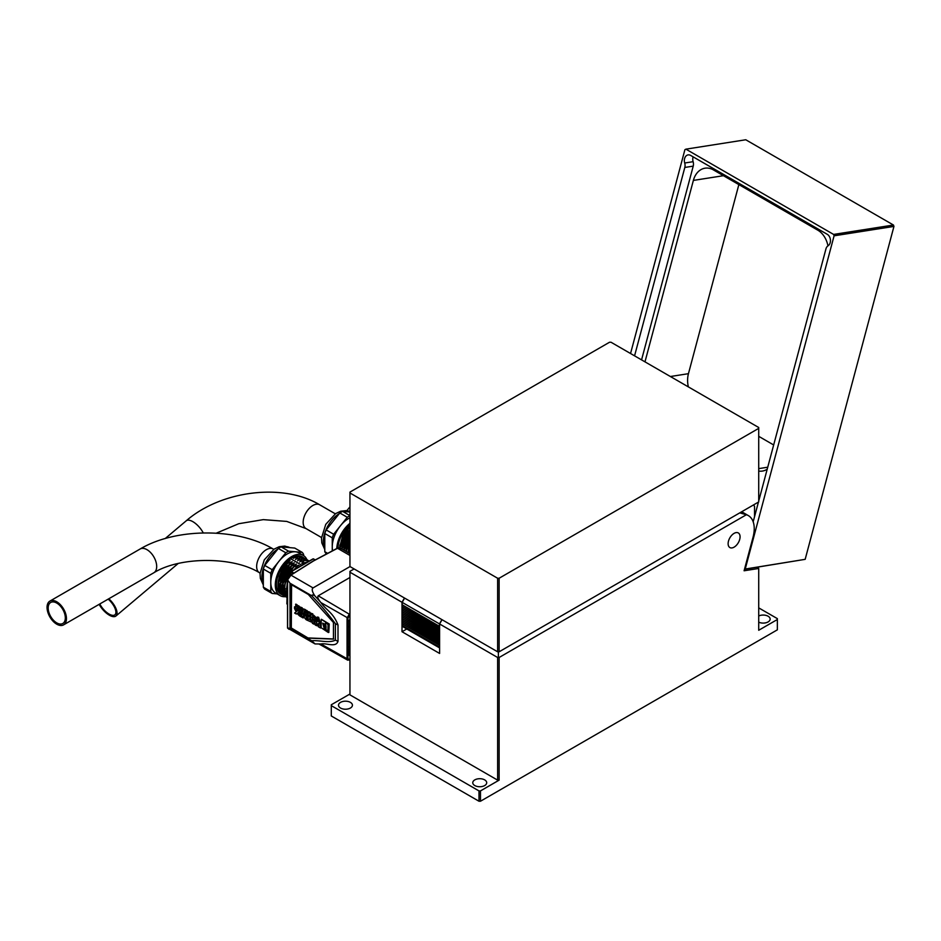 <?xml version="1.0" encoding="UTF-8"?>
<svg xmlns="http://www.w3.org/2000/svg" width="941" height="941" viewBox="0 0 941 941"><rect width="100%" height="100%" fill="white"/><g stroke="black" fill="none" stroke-linecap="round" stroke-linejoin="round"><path stroke-width="1.41" d="M439.459 626.306L439.459 623.895L402.16 602.358L402.16 604.769L439.6 626.388L402.901 605.204L402.16 606.498L439.6 627.765M439.459 628.023L402.901 606.921L402.16 608.215L439.6 629.494M439.459 629.752L402.901 608.651L402.16 609.944L439.6 631.211M439.459 631.47L402.901 610.368L402.16 611.662L439.6 632.94M439.459 633.199L402.901 612.097L402.16 613.379L439.6 634.657M439.459 634.916L402.901 613.814L402.16 615.108L439.6 636.387M439.459 636.645L402.901 615.543L402.16 616.826L439.6 638.104M439.459 638.363L402.901 617.261L402.16 618.555L439.6 639.833M439.459 640.08L402.901 618.978L402.16 620.272L439.6 641.55M439.459 641.809L402.901 620.707L402.16 622.001L439.6 643.268M439.459 643.526L402.901 622.424L402.16 623.718L439.6 644.997M439.459 645.255L402.901 624.154L402.16 626.306L439.459 647.843L439.6 646.714M441.917 619.625L439.459 623.895M402.16 602.358L404.618 598.1M439.459 646.973L402.16 625.447M349.946 694.011L331.291 704.774L331.291 705.632L478.993 790.91L480.475 790.91L499.13 780.136L497.636 780.136L349.946 694.87L349.946 572.21L402.007 602.275L402.007 631.729L439.6 653.442L439.6 623.977L442.07 619.719M354.122 568.94L349.946 571.352L349.946 572.21M350.393 708.044A6.963 4.023 0 0 0 352.428 705.209A6.963 4.023 0 0 0 345.465 701.186A6.963 4.023 0 0 0 338.501 705.209A6.963 4.023 0 0 0 342.806 708.914A6.963 4.023 0 0 0 350.393 708.044M484.662 785.57A6.963 4.023 0 0 0 486.697 782.724A6.963 4.023 0 0 0 479.734 778.701A6.963 4.023 0 0 0 472.77 782.724A6.963 4.023 0 0 0 477.075 786.441A6.963 4.023 0 0 0 484.662 785.57M499.13 780.136L499.13 657.488L746.378 514.739A28.477 16.444 -60 0 1 748.342 515.597A28.477 16.444 -60 0 1 753.023 537.287L744.096 570.775L758.717 568.47L758.717 630.27L777.36 619.507L777.36 629.835L480.475 801.238L478.993 801.238L331.291 715.972L331.291 705.632M478.993 801.238L478.993 790.91M480.475 801.238L480.475 790.91M734.098 547.144A8.434 4.87 120 0 0 738.05 543.145A8.434 4.87 120 0 0 738.32 532.947A8.434 4.87 120 0 0 729.875 537.817A8.434 4.87 120 0 0 729.875 547.568A8.434 4.87 120 0 0 734.098 547.144M758.717 568.47L757.47 567.2M777.36 619.507L777.36 618.637L758.717 607.874M758.717 622.154A6.963 4.023 0 0 0 768.115 621.919A6.963 4.023 0 0 0 770.15 619.072A6.963 4.023 0 0 0 766.127 615.426A6.963 4.023 0 0 0 758.717 615.99M754.541 516.703L754.541 506.317A41.145 23.748 120 0 0 753.494 504.941M748.342 515.597L743.414 512.751A28.477 16.444 120 0 0 741.461 511.892M739.767 512.869L746.378 514.739M498.377 651.795L498.377 657.053L499.13 657.488M439.6 623.977L497.636 657.488L498.377 657.053M497.636 780.136L497.636 657.488M406.783 628.976L402.007 631.729M404.465 598.005L402.007 602.275M286.852 603.91L287.558 579.868M350.005 566.564L313.047 587.913L290.945 575.151L287.581 579.903L289.969 583.197L290.016 628.223L287.605 628.129L287.57 579.621L290.628 575.316L312.918 561.271L337.843 548.109L339.642 547.862L341.054 549.038M313.047 587.913C311.565 589.078 312.13 591.677 314.741 595.712L320.916 602.593C318.058 599.182 317.164 596.923 318.223 595.806L349.946 577.492M349.946 619.531L348.476 621.236L348.476 654.912L349.946 654.924M314.741 595.712C312.894 594.771 311.871 594.771 311.671 595.724C320.352 604.663 328.256 613.991 335.384 623.73L338.007 624.965L338.007 641.362L335.384 640.127C329.338 643.397 319.305 640.068 311.694 640.739L315.035 643.926L320.905 643.985C326.292 642.715 335.831 647.937 338.007 641.362M338.007 624.965C333.114 612.344 326.351 610.486 320.916 602.593L347.947 618.049L347.947 658.712L349.734 659.747L347.711 660.17L347.053 658.712L347.947 658.712M335.384 623.73L335.384 640.127M287.628 628.141L289.04 629.317L290.992 628.788M315.035 643.926L287.523 628.035M291.275 584.608L308.307 594.453L333.443 622.495L333.443 639.115L308.307 638.139L291.31 628.317L291.275 584.608M298.767 567.317L300.214 566.294A1161.241 682.037 179.1 0 1 301.943 565.282A1161.241 658.629 -179.1 0 1 303.637 564.318L301.79 563.247L307.295 562.189M303.637 564.318L304.943 563.753M301.79 563.247L304.625 560.224L309.354 561.001M301.249 561.424L304.625 560.224M299.685 562.036L302.531 559.013L308.448 560.589M299.156 560.213L302.531 559.013M297.579 560.824L300.426 557.801L306.354 559.377M297.05 558.989L300.426 557.801M295.474 559.601L298.321 556.578L304.249 558.166M294.945 557.778L298.321 556.578M293.38 558.389L296.556 555.566M300.203 566.282L298.45 565.27L293.251 567.105L284.77 584.22L288.487 573.516L295.58 564.776M293.251 567.105L296.439 564.106L291.392 568.964L287.052 576.127L284.488 586.384M286.84 595.135L285.441 592.724M293.592 567.294C287.699 574.433 284.747 581.632 284.747 588.901L286.582 588.807L287.311 582.691M289.91 575.786L290.322 574.998M293.533 570.14L298.45 565.27M293.216 567.329C287.393 574.469 284.488 581.644 284.5 588.854L286.582 588.807L286.805 593.912A11.351 6.552 120 0 1 284.747 588.901L284.405 588.701A11.351 6.552 120 0 0 286.464 593.712M295.545 564.812L296.439 564.106M301.943 565.282L290.522 558.683M286.558 561.953L290.04 560.413L285.652 564.612L281.959 570.034L279.289 576.398L278.171 582.738M296.344 564.059L291.498 566.082L294.239 562.847L289.005 564.906L292.228 561.683L286.911 563.683L290.04 560.413M289.275 561.142L290.122 560.471M289.052 564.671L280.559 581.797L284.641 570.446L292.228 561.683M293.486 563.565L294.333 562.894M289.228 561.177L283.018 568.435L279.383 576.445L278.454 580.573L279.724 591.807M292.133 561.624L287.758 565.823L284.076 571.234L281.394 577.609L280.277 583.961M294.239 562.847L289.299 567.741L285.746 573.269L283.276 579.585L282.382 585.173M293.439 563.6L287.005 571.234L282.994 581.185L282.665 583.008L286.805 597.288M291.31 628.317L291.569 584.443M308.307 638.139L291.604 628.153M333.749 638.951L308.613 637.963M311.106 613.261L312.788 613.885L312.788 618.319L312.494 614.061L311.106 613.261L311.106 615.155L308.189 611.579L308.189 616.002L309.577 616.814L309.577 614.908L312.494 618.496M309.871 615.449L309.577 616.814M308.189 611.579L309.871 612.203L311.106 614.449M317.035 624.459L318.34 623.671L317.035 624.459L318.34 626.741L320.516 628L320.81 623.389L319.34 622.542L319.046 624.083L318.634 623.507L317.329 624.283L319.046 623.742M304.637 614.402L306.319 615.026L306.319 619.46L306.025 615.202L304.637 614.402L304.637 616.296L301.72 612.72L301.72 617.143L303.108 617.943L303.108 616.049L306.025 619.625M303.414 616.59L303.108 617.943M301.72 612.72L303.414 613.344L304.637 615.579M302.202 607.78L300.461 607.121L303.52 609.321M303.661 608.956L305.402 609.627L303.555 613.332L305.107 609.792L302.167 608.886L301.908 607.957M308.048 617.731L306.484 617.178L306.484 618.19L308.048 619.084L308.048 619.79L306.484 618.884L308.048 619.437M306.484 615.461L310.295 617.32L306.484 615.461L306.484 616.473L308.048 617.378L308.048 618.072L306.484 617.178M311.459 621.954L310.295 617.32M321.399 619.272L329.221 623.989L328.832 632.458M297.38 605.592L298.767 605.828L297.38 605.592L297.38 606.851L298.967 609.121M300.25 610.603L300.849 608.439M300.791 608.251L298.767 605.828M299.097 609.003L297.18 608.015L297.18 604.875L295.874 604.122L295.58 607.427L294.498 606.804L295.58 607.086M317.223 617.049L318.611 617.284L317.223 617.049L317.223 618.308L318.811 620.578M320.093 622.06L318.611 617.284M314.106 619.519L312.341 618.849L314.106 619.519L314.106 621.166L315.106 621.742M315.106 620.448L316.87 621.119L316.576 625.718L316.576 621.295L315.106 620.448L315.106 622.083L313.812 621.342L313.812 619.696M314.106 622.742L313.812 624.13L313.812 622.577L315.106 623.318L315.106 624.871L316.576 625.718M297.062 613.497L296.297 614.014L297.038 613.461L299.509 615.873L297.909 612.803L299.626 611.509L297.897 610.509L297.038 611.156L294.498 608.545L296.215 611.826L294.615 613.038L296.297 614.014M294.498 608.545L296.521 609.368L297.321 610.944M297.897 610.509L299.932 611.332L298.203 612.638L299.509 615.873M305.543 610.05L307.142 610.627L308.06 615.59L306.848 613.932L306.848 610.803L305.543 610.05L305.543 613.179L304.625 612.65L304.625 613.955L307.766 615.767M304.625 612.65L305.543 612.838M299.897 611.662L301.555 612.273L301.261 616.884L301.261 612.45L299.897 611.662L299.897 616.096L301.261 616.884M316.364 619.907L317.082 618.578L313.741 615.249M320.81 623.389L319.046 622.719M320.516 628L320.516 623.565M318.634 624.93L319.046 625.836M318.94 624.753L318.94 625.777M300.461 607.121L302.026 612.45L303.555 613.332M302.79 611.344L302.414 610.015L303.155 610.438L302.79 611.344M302.826 610.25L302.99 610.838M306.484 618.884L306.484 619.896L311.318 622.048L310.001 617.496M309.224 619.26L310.777 620.166L309.448 618.743M309.624 618.684L311.083 619.99M328.338 632.517L328.891 624.177L321.234 619.331L321.104 627.694L328.338 632.517M324.551 626.365L325.739 627.047L324.727 625.965M324.857 628.235L324.857 624.095L322.669 623.189L324.41 629.211L324.857 628.235M325.751 622.766L325.433 625.177L325.551 622.777L328.033 624.553L327.903 631.093L325.857 630.047L325.433 628.576L326.115 628.082M325.668 628.27L325.433 625.177M324.904 625.918L326.045 626.882M322.822 623.107L324.704 629.035M325.751 628.27L326.151 629.87L328.021 630.929M325.727 625L325.668 625.741M325.962 628.106L325.962 625.577M297.18 608.015L296.886 605.051L295.58 604.298M298.72 608.898L296.886 608.18M294.498 606.804L294.498 608.098L300.108 610.709L298.473 605.992M317.223 619.707L317.223 620.966L319.952 622.166L318.317 617.461M312.341 618.849L312.341 623.271L313.812 624.13M313.024 616.578L316.223 620.013L316.788 618.755L313.588 615.32L313.024 616.578M314.118 617.214L315.682 618.119L314.353 616.696M314.517 616.649L315.976 617.943M348.476 651.513L349.946 650.666M348.476 652.513L349.946 653.43M349.029 652.866L349.946 652.336M306.895 559.601A23.207 13.397 120 0 0 303.308 555.425A23.207 13.397 120 0 0 299.908 554.378A23.207 13.397 120 0 0 278.677 571.505A23.207 13.397 120 0 0 280.1 595.618A23.207 13.397 120 0 0 285.499 596.653M303.308 555.425L298.803 552.826A23.207 13.397 120 0 0 295.403 551.779A23.207 13.397 120 0 0 278.995 561.248A23.207 13.397 120 0 0 270.785 582.397A23.207 13.397 120 0 0 275.595 593.018L280.1 595.618M303.496 557.613A21.525 12.421 120 0 0 299.309 555.919A21.525 12.421 120 0 0 291.698 557.954A21.525 12.421 120 0 0 276.489 584.314A21.525 12.421 120 0 0 282.241 594.747M295.439 556.719A20.149 11.633 120 0 0 291.204 558.248M263.327 587.184L263.327 568.999L270.785 573.304L270.785 591.489L263.327 587.184A25.736 14.856 120 0 0 264.715 589.16L272.172 593.465L277.125 593.9M302.214 552.379L294.756 548.074L281.124 546.862L288.581 551.167L302.214 552.379A25.736 14.856 120 0 1 303.602 554.355L303.602 555.613M281.124 546.862A25.736 14.856 120 0 0 278.348 548.462L285.805 552.767A25.736 14.856 120 0 1 288.581 551.167M270.785 573.304A25.736 14.856 -60 0 1 272.172 569.728L264.715 565.423L278.348 548.462M272.172 569.728L285.805 552.767M263.327 568.999A25.736 14.856 -60 0 1 264.715 565.423M270.785 591.489A25.736 14.856 120 0 0 272.172 593.465M348.605 552.908L349.017 544.392M348.617 552.92L349.029 544.133L349.946 542.181M349.029 544.392L349.946 542.416M349.052 544.416L349.946 545.368M349.946 538.358L346.229 548.732L349.946 538.052M345.947 550.897L347.064 544.545L349.946 537.829M348.041 552.579L348.782 547.203M348.029 526.466L349.946 525.678M349.946 527.748L348.37 528.195L349.946 526.36M349.946 526.207L345.429 531.336L342.559 536.252L339.642 547.25M349.946 526.337L346.065 530.63L342.653 536.288L339.595 547.838L339.924 545.086L348.405 527.972M349.946 529.512L343.983 538.993L341.736 548.944M349.946 529.677L344.077 539.028L341.712 548.932L342.018 546.309L349.946 529.83M349.946 533.335L345.77 540.969L343.841 549.685M349.946 533.512L345.582 541.781L343.818 550.144L344.124 547.521L349.946 533.759M349.946 523.314A23.207 13.397 120 0 0 336.772 548.509M349.946 517.809A23.207 13.397 120 0 0 340.454 525.76A23.207 13.397 120 0 0 332.255 546.909A23.207 13.397 120 0 0 332.596 550.603M349.946 524.725A21.525 12.421 120 0 0 337.972 547.968M327.468 553.237L324.786 551.697A25.736 14.856 120 0 0 326.174 553.673L326.398 553.79M324.786 551.697L324.786 533.512A25.736 14.856 -60 0 1 326.174 529.936L339.819 512.974A25.736 14.856 120 0 1 342.595 511.375L349.946 512.033M349.946 515.621L342.595 511.375M349.946 515.727A25.736 14.856 120 0 0 347.276 517.279L339.819 512.974M332.255 550.779L332.255 537.817A25.736 14.856 -60 0 1 333.643 534.241L326.174 529.936M333.643 534.241L347.276 517.279M332.255 537.817L324.786 533.512M99.146 604.334A13.715 5.928 -130.2 0 0 115.955 616.002A13.715 5.928 -130.2 0 0 116.813 611.121A13.715 5.928 -130.2 0 0 108.815 598.758M99.805 603.957A12.127 5.246 -130.2 0 0 114.931 614.791A12.127 5.246 -130.2 0 0 115.696 610.474A12.127 5.246 -130.2 0 0 108.168 599.135M66.446 618.578A13.715 7.916 -120 0 0 60.459 604.781A13.715 7.916 -120 0 0 49.885 601.111A13.715 7.916 -120 0 0 49.885 616.943A13.715 7.916 -120 0 0 63.6 624.859A13.715 7.916 -120 0 0 66.446 618.578M65.329 617.931A12.127 6.999 -120 0 0 60.036 605.722A12.127 6.999 -120 0 0 50.685 602.475A12.127 6.999 -120 0 0 50.685 616.484A12.127 6.999 -120 0 0 62.812 623.483A12.127 6.999 -120 0 0 65.329 617.931M641.562 359.874L693.223 166.134A6.328 4.681 -98.9 0 0 693.117 161.687A6.328 4.681 81.1 0 1 693.129 156.865M758.717 501.035L825.939 248.93A6.328 4.681 81.1 0 1 828.08 245.777A6.328 4.681 -98.9 0 0 830.444 240.037A6.328 4.681 -98.9 0 0 827.257 234.309L690.612 155.406A6.328 4.681 -98.9 0 0 688.094 154.9A6.328 4.681 -98.9 0 0 684.707 163.005A6.328 4.681 81.1 0 1 684.813 167.451L634.575 355.839M644.985 361.85L693.376 180.413A21.102 15.609 -98.9 0 1 705.021 168.192A21.102 15.609 -98.9 0 1 713.396 169.898L817.823 230.192A21.102 15.609 81.1 0 1 827.962 245.86M767.209 469.183A21.102 15.609 81.1 0 1 762.422 471.065A21.102 15.609 81.1 0 1 758.717 471.053M744.519 569.152L805.167 559.342L893.95 226.416L893.456 225.028L745.766 139.762L685.907 149.16L833.597 234.427L893.456 225.028M833.597 234.427L834.091 235.815L745.307 568.74M685.907 149.16L684.907 149.69L630.552 353.51M753.176 521.796L758.434 502.094M834.091 235.815L893.95 226.416M744.507 569.246L805.167 559.342M688.365 386.892A21.102 15.609 81.1 0 1 688.447 373.683L670.392 376.518M738.861 184.601L688.447 373.683M758.717 436.33L773.667 444.964M349.946 492.966L349.946 566.529L497.636 651.795L499.13 651.795L758.717 501.929L758.717 428.367L499.13 578.245L497.636 578.245L349.946 492.966L349.946 492.108L609.533 342.242L611.015 342.242L758.717 427.508L758.717 428.367M497.636 651.795L497.636 578.245M499.13 651.795L499.13 578.245M349.946 555.461L337.49 548.274L312.918 561.271M347.947 618.049L349.946 614.838M349.734 614.955L349.946 613.803M318.223 595.806L349.287 614.179L347.053 618.049L347.053 658.712L320.905 643.985M290.016 628.223L311.694 640.739M311.671 595.724L289.969 583.197M290.628 575.316L313.224 561.142M315 559.977L313.247 558.966L315.07 559.93M293.874 573.045L291.369 571.599L312.8 559.225M309.236 561.071L304.978 560.424M305.578 560.166L304.99 560.189M308.213 560.507L302.873 559.213M303.473 558.954L302.884 558.978M306.107 559.295L300.767 557.989M304.002 558.084L298.662 556.778M299.262 556.519L298.673 556.554M284.77 584.22L284.405 588.701L284.77 584.22M290.498 575.292L291.051 571.563L290.922 572.281L293.11 573.54M290.428 575.339L290.863 572.234M276.936 588.325L281.653 594.277M286.946 563.459L278.454 580.573C277.383 587.678 278.854 592.536 282.888 595.159L283.982 595.677M286.911 563.683L278.348 582.138L282.888 595.159L283.982 595.688M287.287 563.659L278.548 582.573L283.747 595.488M289.005 564.906L280.442 583.349L284.994 596.371C280.959 593.747 279.489 588.89 280.559 581.797L281.829 593.018M284.994 596.371L286.076 596.9L284.994 596.371M289.393 564.871L280.653 583.785L285.852 596.712M291.145 565.882L282.665 583.008C281.594 590.101 283.065 594.959 287.087 597.594M291.11 566.117L282.582 584.337L286.805 597.417M291.498 566.082L282.865 584.102L286.805 597.264M348.476 654.877L349.217 655.348M348.476 646.538L349.946 647.396M348.746 649.125L349.946 649.819M349.946 627.059L348.476 626.212M289.816 547.638A23.207 13.397 120 0 0 286.476 546.627A23.207 13.397 120 0 0 282.606 546.992M277.866 549.062A23.207 13.397 120 0 0 263.327 584.22M349.946 538.64L346.017 551.414M349.946 539.205L346.264 551.555M346.229 548.732L345.912 551.355L346.229 548.732M348.37 528.195L339.701 547.862M348.746 528.172L339.948 547.944M349.946 530.03L341.806 548.979M349.946 530.43L342.054 549.121M349.946 533.982L343.912 550.203M349.946 534.453L344.159 550.344M349.946 511.551A23.207 13.397 120 0 0 347.947 511.139A23.207 13.397 120 0 0 344.077 511.504M339.325 513.574A23.207 13.397 120 0 0 324.786 548.732M321.528 537.534L306.001 528.571A13.715 7.916 -60 0 1 303.414 524.666A13.715 7.916 -60 0 1 308.166 509.61A13.715 7.916 -60 0 1 319.717 504.811C282.912 482.674 220.959 490.567 186.2 520.832L165.193 538.558M203.244 532.935A13.715 5.928 -130.2 0 0 186.2 520.832M260.069 573.093L259.481 572.763A13.715 7.916 -60 0 1 256.646 566.482A13.715 7.916 -60 0 1 262.633 552.673A13.715 7.916 -60 0 1 273.196 549.003C237.344 527.63 175.991 527.63 140.127 549.003L49.885 601.111M259.481 572.763C233.38 556.378 179.943 556.378 153.842 572.763A13.715 7.916 -120 0 0 156.688 566.482A13.715 7.916 -120 0 0 150.701 552.673A13.715 7.916 -120 0 0 140.127 549.003M693.117 161.687L684.707 163.005M693.223 166.134L684.813 167.451M723.441 175.696L693.376 180.413M767.738 467.207L758.717 468.63M349.946 553.684L340.242 548.085L337.301 548.238L313.012 561.118L290.71 575.139L287.476 579.703L287.511 627.976M319.164 644.091L347.711 660.17L349.946 659.841M315.188 559.871L313.565 558.93A0.635 0.635 0 0 0 312.93 558.93L291.051 571.563A0.635 0.635 0 0 0 290.745 572.022L290.251 575.48M304.837 560.177L309.554 561.107M302.731 558.966L307.46 559.895M300.626 557.754L305.355 558.672M298.52 556.543L303.249 557.46M280.783 593.947L281.877 594.477M286.723 594.006L284.405 588.725M263.327 585.02L260.351 578.397L260.045 573.481L264.292 559.836L274.184 549.073L279.218 546.709L284.805 546.086L289.875 547.674M349.946 542.075L348.935 544.216M348.523 552.861L348.935 544.239M324.786 549.532L321.81 542.91L321.504 538.005L325.762 524.349L335.655 513.586L340.677 511.222L346.264 510.598L349.946 511.492M349.946 506.858L346.864 510.669M335.302 513.81L319.717 504.811M306.001 528.571L286.758 521.42L263.304 519.632L238.755 523.714L216.242 533.182M178.143 563.518L115.955 616.002M153.842 572.763L63.6 624.859"/></g></svg>
